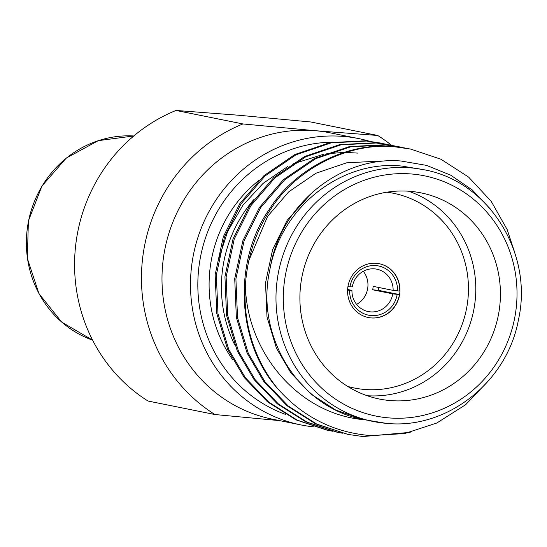 <?xml version="1.0" encoding="UTF-8"?>
<svg xmlns="http://www.w3.org/2000/svg" width="547" height="547" viewBox="0 0 547 547"><rect width="100%" height="100%" fill="white"/><g stroke="black" fill="none" stroke-linecap="round" stroke-linejoin="round"><path stroke-width="0.82" d="M253.87 199.505A128.395 122.179 101.4 0 0 234.759 344.959M357.738 153.098L345.936 152.408M343.995 152.401L326.689 153.762M323.674 154.254L293.452 163.751M287.496 166.691L263.107 183.368L242.875 205.282L227.661 231.443L218.294 260.365M314.067 426.886A146.049 138.979 -78.6 0 1 300.884 424.91A146.049 138.979 -78.6 0 1 192.161 262.054A146.049 138.979 -78.6 0 1 343.748 136.449A146.049 138.979 -78.6 0 1 358.634 138.582A146.049 138.979 -78.6 0 1 369.28 141.188M232.995 360.138A128.395 122.179 -78.6 0 1 258.881 180.421M386.107 423.316A128.395 122.179 -78.6 0 1 373.02 421.45A128.395 122.179 -78.6 0 1 277.438 278.279A128.395 122.179 -78.6 0 1 410.701 167.861A128.395 122.179 -78.6 0 1 423.788 169.727L401.901 166.083C342.648 159.703 282.867 205.59 270.396 266.929L269.534 271.237C255.258 337.957 300.611 408.903 364.774 419.768C298.436 414.489 246.492 352.206 245.391 284.919C247.435 256.584 255.784 231.497 270.423 209.658C296.242 168.38 349.752 141.618 395.782 146.945L410.51 149.044L440.916 159.225L468.608 177.091L491.185 201.296L507.151 229.528L514.72 252.564M410.51 149.044L394.599 146.705C348.562 141.379 295.052 168.141 269.24 209.419C232.824 261.275 236.605 342.812 277.78 388.787C302.956 417.094 334.135 432.718 371.304 435.651L404.732 433.525L436.807 423.009L465.654 404.698L489.503 379.686M490.358 208.988L472.225 189.912L450.584 175.115L426.496 165.379L400.91 160.996C340.972 156.066 280.932 203.887 270.396 266.929M410.236 191.334A105.154 100.067 101.4 0 0 301.096 281.767A105.154 100.067 101.4 0 0 379.372 399.023A105.154 100.067 101.4 0 0 390.093 400.554A105.154 100.067 101.4 0 0 499.233 310.122A105.154 100.067 101.4 0 0 420.951 192.865A105.154 100.067 101.4 0 0 410.236 191.334M347.694 386.428A99.315 94.508 101.4 0 0 364.247 389.423A99.315 94.508 101.4 0 0 467.781 300.563A99.315 94.508 101.4 0 0 386.866 192.195M368.247 317.513A27.459 26.126 101.4 0 0 370.955 317.896A27.459 26.126 101.4 0 0 399.413 294.553L378.292 290.293L372.733 289.814A21.613 20.567 101.4 0 0 373.068 286.327L393.136 290.375A21.613 20.567 101.4 0 0 376.801 269.179A21.613 20.567 101.4 0 0 374.599 268.864A21.613 20.567 101.4 0 0 352.261 286.881L349.977 286.806A25.121 23.904 -78.6 0 1 375.994 265.596A25.121 23.904 -78.6 0 1 397.525 290.874L393.136 290.375M376.391 263.305A27.459 26.126 101.4 0 0 347.892 286.915A27.459 26.126 101.4 0 0 368.336 317.533A27.459 26.126 101.4 0 0 371.133 317.937A27.459 26.126 101.4 0 0 399.631 294.32A27.459 26.126 101.4 0 0 379.187 263.702A27.459 26.126 101.4 0 0 376.391 263.305M351.926 290.368A21.613 20.567 101.4 0 0 368.254 311.558A21.613 20.567 101.4 0 0 370.456 311.872A21.613 20.567 101.4 0 0 392.801 293.862L397.19 294.361A25.121 23.904 -78.6 0 1 371.181 315.571A25.121 23.904 -78.6 0 1 349.642 290.293L351.926 290.368L347.625 289.5M358.634 138.582L330.115 132.832A146.049 138.979 101.4 0 0 315.236 130.699A146.049 138.979 101.4 0 0 163.649 256.304A146.049 138.979 101.4 0 0 272.372 419.159L300.884 424.91M176.031 110.453A162.404 154.541 101.4 0 0 75.356 248.331A162.404 154.541 101.4 0 0 148.052 401.04L214.937 414.53A162.404 154.541 -78.6 0 1 142.241 261.822A162.404 154.541 -78.6 0 1 242.916 123.943L176.031 110.453L238.492 115.226L310.812 121.981L377.697 135.471A162.404 154.541 -78.6 0 1 391.447 145.201M410.229 432.342L362.914 436.547L347.871 434.386L316.74 424.055L288.276 406.038L264.933 381.676L248.283 353.307L237.535 317.657L235.901 278.908L244.044 240.995L260.645 207.682L284.686 179.826L315.667 158.678L350.682 146.815L386.004 144.969L405.012 148.011M332.624 431.241L327.133 430.202L295.995 419.87L267.531 401.854L244.188 377.492L227.545 349.123L216.79 313.472L215.162 274.724L223.299 236.81L239.901 203.498L263.941 175.649L294.922 154.493L329.937 142.63L365.259 140.791L381.177 143.123M328.316 430.441L297.178 420.11L268.721 402.093L245.377 377.731L228.728 349.362L217.98 313.711L216.345 274.963L224.489 237.049L241.09 203.737L265.131 175.888L296.112 154.733L331.126 142.87L366.449 141.03L385.457 144.066M342.408 433.21L336.911 432.178L305.773 421.846L277.308 403.823L253.972 379.468L237.323 351.099L226.567 315.448L224.94 276.693L233.077 238.779L249.678 205.474L273.719 177.618L304.7 156.463L339.714 144.606L375.037 142.76L395.235 146.035M338.094 432.417L306.963 422.086L278.498 404.062L255.155 379.707L238.506 351.338L227.757 315.687L226.123 276.932L234.266 239.018L250.868 205.713L274.909 177.857L305.889 156.702L340.904 144.846L376.227 142.999L390.955 145.099M347.871 434.386L315.551 423.816L287.086 405.799L263.75 381.437L247.1 353.068L236.352 317.417L234.718 278.669L242.854 240.755L259.463 207.443L283.496 179.587L314.484 158.439L349.492 146.575L384.821 144.729L400.732 147.068M362.709 419.344L335.721 410.052L311.113 394.202L290.936 372.979L276.502 348.35L267.004 317.007L265.514 282.936L272.618 249.596L287.168 220.304L313.034 191.717M248.721 260.871L267.613 216.359L288.693 191.867L315.879 173.262L346.607 162.828L377.608 161.194L380.712 161.502M277.78 388.787A146.049 138.979 -78.6 0 1 245.391 284.919M214.937 414.53L279.688 420.636M377.697 135.471L315.236 130.699L242.916 123.943M392.801 293.862L372.733 289.814M363.283 271.278A21.613 20.567 -78.6 0 1 356.603 304.385M349.977 286.806L347.94 286.635M347.598 290.115L349.642 290.293M397.19 294.361L399.413 294.553M378.599 287.442A27.459 26.126 -78.6 0 1 378.292 290.293M379.098 263.688A27.459 26.126 101.4 0 1 399.748 291.066L397.525 290.874M408.465 191.197A105.154 100.067 -78.6 0 1 473.613 310.758A105.154 100.067 -78.6 0 1 367.222 395.72M332.549 142.165A140.203 133.42 101.4 0 0 199.956 259.893A140.203 133.42 101.4 0 0 285.739 414.482M388.425 417.86A122.549 116.62 101.4 0 0 516.43 305.889A122.549 116.62 101.4 0 0 411.905 174.021A122.549 116.62 101.4 0 0 283.9 285.999A122.549 116.62 101.4 0 0 388.425 417.86M133.796 135.964A105.154 100.067 101.4 0 0 28.553 221.002A105.154 100.067 101.4 0 0 92.607 340.179L61.708 322.101L38.974 293.684L27.35 258.478L28.382 220.967L41.969 185.987L66.331 158.035L98.303 140.647L133.796 135.964M423.788 169.727C488.143 180.879 533.694 252.748 518.44 319.845C507.103 382.524 446.318 429.88 386.168 423.33L364.227 419.672"/></g></svg>
